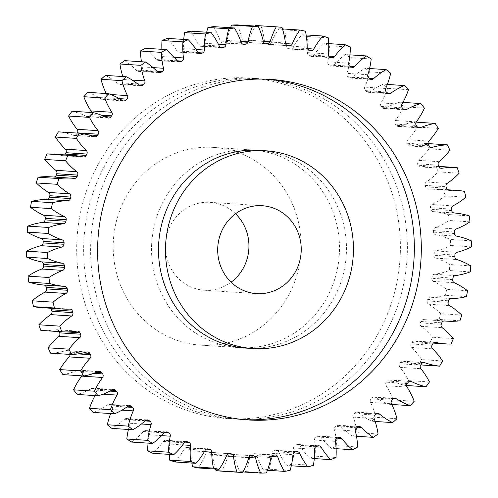 <?xml version="1.0" encoding="UTF-8"?>
<svg xmlns="http://www.w3.org/2000/svg" width="498" height="498" viewBox="0 0 498 498"><rect width="100%" height="100%" fill="white"/><g stroke="black" fill="none" stroke-linecap="round" stroke-linejoin="round"><path stroke-width="0.37" stroke-dasharray="2.49 1.87" d="M407.264 253.88A170.646 161.825 -86.3 0 1 234.483 419.061A170.646 161.825 -86.3 0 1 83.764 243.665A170.646 161.825 -86.3 0 1 256.545 78.491A170.646 161.825 -86.3 0 1 407.264 253.88M400.292 253.432A170.646 161.825 -86.3 0 1 227.511 418.606A170.646 161.825 -86.3 0 1 76.792 243.211A170.646 161.825 -86.3 0 1 249.573 78.037A170.646 161.825 -86.3 0 1 400.292 253.432M258.892 150.352A99.083 93.96 -86.3 0 1 346.409 252.193A99.083 93.96 -86.3 0 1 246.08 348.102M244.941 419.696A170.646 161.825 -86.3 0 1 241.455 419.509A170.646 161.825 -86.3 0 1 90.736 244.12A170.646 161.825 -86.3 0 1 263.517 78.939A170.646 161.825 -86.3 0 1 267.003 79.207M235.529 213.76A44.036 41.764 93.7 0 0 210.013 202.344A44.036 41.764 93.7 0 0 165.423 244.972A44.036 41.764 93.7 0 0 204.323 290.234A44.036 41.764 93.7 0 0 231.097 282.204M301.091 249.255A99.083 93.96 93.7 0 0 213.574 147.414A99.083 93.96 93.7 0 0 113.245 243.323A99.083 93.96 93.7 0 0 200.762 345.164A99.083 93.96 93.7 0 0 301.091 249.255M151.591 245.807A99.083 93.96 -86.3 0 1 251.92 149.898A99.083 93.96 -86.3 0 1 339.437 251.739A99.083 93.96 -86.3 0 1 239.108 347.648A99.083 93.96 -86.3 0 1 151.591 245.807M167.365 38.371A73.804 69.988 -86.3 0 1 176.921 50.864A2.926 2.776 93.7 0 0 180.095 52.066A206.147 195.496 -86.3 0 1 181.49 51.599A2.926 2.776 93.7 0 0 183.457 48.692A73.804 69.988 -86.3 0 1 183.469 43.538A73.804 69.988 -86.3 0 1 183.718 39.429M145.453 48.256A73.804 69.988 -86.3 0 1 156.285 59.53A2.926 2.776 93.7 0 0 159.572 60.351A206.147 195.496 -86.3 0 1 160.91 59.723A2.926 2.776 93.7 0 0 162.553 56.598A73.804 69.988 -86.3 0 1 161.894 49.321M124.718 60.65A73.804 69.988 -86.3 0 1 136.689 70.573A2.926 2.776 93.7 0 0 140.038 70.996A206.147 195.496 -86.3 0 1 141.301 70.212A2.926 2.776 93.7 0 0 142.609 66.919A73.804 69.988 -86.3 0 1 141.5 61.74M105.408 75.41A73.804 69.988 -86.3 0 1 118.368 83.845A2.926 2.776 93.7 0 0 121.742 83.869A206.147 195.496 -86.3 0 1 122.919 82.948A2.926 2.776 93.7 0 0 123.865 79.524A73.804 69.988 -86.3 0 1 122.838 76.536M87.773 92.342A73.804 69.988 -86.3 0 1 101.555 99.189A2.926 2.776 93.7 0 0 104.922 98.816A206.147 195.496 -86.3 0 1 105.993 97.757A2.926 2.776 93.7 0 0 106.572 94.247A73.804 69.988 -86.3 0 1 106.217 93.537M72.036 111.235A73.804 69.988 -86.3 0 1 86.471 116.408A2.926 2.776 93.7 0 0 89.777 115.642A206.147 195.496 -86.3 0 1 90.729 114.465A2.926 2.776 93.7 0 0 91.408 112.486M69.975 354.42A2.926 2.776 93.7 0 0 69.627 353.362A206.147 195.496 -86.3 0 1 68.892 352.036A2.926 2.776 93.7 0 0 65.773 350.685A73.804 69.988 -86.3 0 1 50.665 353.169M81.859 375.834A2.926 2.776 93.7 0 0 81.716 372.56A206.147 195.496 -86.3 0 1 80.85 371.327A2.926 2.776 93.7 0 0 77.601 370.35A73.804 69.988 -86.3 0 1 62.841 374.602M95.05 395.605A73.804 69.988 -86.3 0 1 96.108 393.731A2.926 2.776 93.7 0 0 95.778 390.189A206.147 195.496 -86.3 0 1 94.782 389.069A2.926 2.776 93.7 0 0 91.458 388.484A73.804 69.988 -86.3 0 1 77.227 394.447M110.668 413.558A73.804 69.988 -86.3 0 1 112.343 409.518A2.926 2.776 93.7 0 0 111.639 406.038A206.147 195.496 -86.3 0 1 110.531 405.042A2.926 2.776 93.7 0 0 107.157 404.855A73.804 69.988 -86.3 0 1 93.636 412.456M128.428 429.469A73.804 69.988 -86.3 0 1 130.165 423.275A2.926 2.776 93.7 0 0 129.094 419.901A206.147 195.496 -86.3 0 1 127.886 419.042A2.926 2.776 93.7 0 0 124.512 419.254A73.804 69.988 -86.3 0 1 111.876 428.398M148.062 443.139A73.804 69.988 -86.3 0 1 149.344 434.829A2.926 2.776 93.7 0 0 147.925 431.61A206.147 195.496 -86.3 0 1 146.63 430.901A2.926 2.776 93.7 0 0 143.299 431.505A73.804 69.988 -86.3 0 1 131.702 442.075M169.295 454.381A73.804 69.988 -86.3 0 1 169.301 449.184A73.804 69.988 -86.3 0 1 169.65 444.042A2.926 2.776 93.7 0 0 167.894 441.01A206.147 195.496 -86.3 0 1 166.531 440.456A2.926 2.776 93.7 0 0 163.282 441.452A73.804 69.988 -86.3 0 1 152.874 453.317M213.58 26.624A73.804 69.988 -86.3 0 1 220.247 41.066A2.926 2.776 93.7 0 0 223.085 42.977A206.147 195.496 -86.3 0 1 224.542 42.853A2.926 2.776 93.7 0 0 227.069 40.469A73.804 69.988 -86.3 0 1 230.555 27.72M237.309 24.9A73.804 69.988 -86.3 0 1 242.395 40.052A2.926 2.776 93.7 0 0 245.004 42.286A206.147 195.496 -86.3 0 1 246.466 42.336A2.926 2.776 93.7 0 0 249.23 40.263A73.804 69.988 -86.3 0 1 255.051 26.052M281.968 27.34L261.052 25.989A223.49 211.936 93.7 0 0 255.362 25.473M261.052 25.989A73.804 69.988 -86.3 0 1 264.488 41.651A2.926 2.776 93.7 0 0 266.847 44.191A206.147 195.496 -86.3 0 1 268.291 44.409A2.926 2.776 93.7 0 0 271.254 42.672A73.804 69.988 -86.3 0 1 278.917 28.685A223.49 211.936 93.7 0 1 284.514 29.874A73.804 69.988 -86.3 0 1 286.263 45.86A2.926 2.776 93.7 0 0 288.33 48.655A206.147 195.496 -86.3 0 1 289.743 49.047A2.926 2.776 93.7 0 0 292.868 47.671A73.804 69.988 -86.3 0 1 301.962 34.661A223.49 211.936 93.7 0 1 307.391 36.503A73.804 69.988 -86.3 0 1 307.434 52.607A2.926 2.776 93.7 0 0 309.19 55.633A206.147 195.496 -86.3 0 1 310.553 56.187A2.926 2.776 93.7 0 0 313.802 55.191A73.804 69.988 -86.3 0 1 324.21 43.326A223.49 211.936 93.7 0 1 329.408 45.797A73.804 69.988 -86.3 0 1 327.74 61.814A2.926 2.776 93.7 0 0 329.159 65.039A206.147 195.496 -86.3 0 1 330.454 65.748A2.926 2.776 93.7 0 0 333.785 65.138A73.804 69.988 -86.3 0 1 345.382 54.568A223.49 211.936 93.7 0 1 350.281 57.637A73.804 69.988 -86.3 0 1 346.919 73.374A2.926 2.776 93.7 0 0 347.99 76.742A206.147 195.496 -86.3 0 1 349.198 77.601A2.926 2.776 93.7 0 0 352.572 77.389A73.804 69.988 -86.3 0 1 365.208 68.245A223.49 211.936 93.7 0 1 369.746 71.88A73.804 69.988 -86.3 0 1 364.741 87.131A2.926 2.776 93.7 0 0 365.445 90.605A206.147 195.496 -86.3 0 1 366.553 91.601A2.926 2.776 93.7 0 0 369.927 91.794A73.804 69.988 -86.3 0 1 383.448 84.193A223.49 211.936 93.7 0 1 387.569 88.339A73.804 69.988 -86.3 0 1 380.976 102.912A2.926 2.776 93.7 0 0 381.306 106.454A206.147 195.496 -86.3 0 1 382.302 107.574A2.926 2.776 93.7 0 0 385.626 108.159A73.804 69.988 -86.3 0 1 399.857 102.196A223.49 211.936 93.7 0 1 403.511 106.809A73.804 69.988 -86.3 0 1 395.418 120.522A2.926 2.776 93.7 0 0 395.368 124.089A206.147 195.496 -86.3 0 1 396.234 125.315A2.926 2.776 93.7 0 0 399.483 126.293A73.804 69.988 -86.3 0 1 414.243 122.041A223.49 211.936 93.7 0 1 417.38 127.058A73.804 69.988 -86.3 0 1 407.887 139.745A2.926 2.776 93.7 0 0 407.457 143.281A206.147 195.496 -86.3 0 1 408.192 144.607A2.926 2.776 93.7 0 0 411.311 145.958A73.804 69.988 -86.3 0 1 426.419 143.474A223.49 211.936 93.7 0 1 428.996 148.834A73.804 69.988 -86.3 0 1 418.227 160.331A2.926 2.776 93.7 0 0 417.424 163.792A206.147 195.496 -86.3 0 1 418.009 165.199A2.926 2.776 93.7 0 0 420.966 166.917A73.804 69.988 -86.3 0 1 435.868 166.201A73.804 69.988 -86.3 0 1 436.229 166.226A223.49 211.936 93.7 0 1 438.221 171.86A73.804 69.988 -86.3 0 1 426.307 182.019A2.926 2.776 93.7 0 0 425.143 185.374A206.147 195.496 -86.3 0 1 425.572 186.843A2.926 2.776 93.7 0 0 428.324 188.891A73.804 69.988 -86.3 0 1 435.408 188.972A73.804 69.988 -86.3 0 1 443.556 190.012A223.49 211.936 93.7 0 1 444.938 195.845A73.804 69.988 -86.3 0 1 432.021 204.541A2.926 2.776 93.7 0 0 430.515 207.741A206.147 195.496 -86.3 0 1 430.789 209.253A2.926 2.776 93.7 0 0 433.297 211.619A73.804 69.988 -86.3 0 1 448.306 214.526A223.49 211.936 93.7 0 1 449.053 220.496A73.804 69.988 -86.3 0 1 435.308 227.617A2.926 2.776 93.7 0 0 433.472 230.624A206.147 195.496 -86.3 0 1 433.584 232.155A2.926 2.776 93.7 0 0 435.825 234.807A73.804 69.988 -86.3 0 1 450.416 239.47A223.49 211.936 93.7 0 1 450.528 245.489A73.804 69.988 -86.3 0 1 436.117 250.955A2.926 2.776 93.7 0 0 433.976 253.725A206.147 195.496 -86.3 0 1 433.92 255.262A2.926 2.776 93.7 0 0 435.868 258.163A73.804 69.988 -86.3 0 1 449.862 264.525A223.49 211.936 93.7 0 1 449.333 270.526A73.804 69.988 -86.3 0 1 434.443 274.261A2.926 2.776 93.7 0 0 432.021 276.757A206.147 195.496 -86.3 0 1 431.803 278.282A2.926 2.776 93.7 0 0 433.428 281.395A73.804 69.988 -86.3 0 1 446.65 289.375A223.49 211.936 93.7 0 1 445.486 295.277A73.804 69.988 -86.3 0 1 430.309 297.238A2.926 2.776 93.7 0 0 427.639 299.435A206.147 195.496 -86.3 0 1 427.259 300.929A2.926 2.776 93.7 0 0 428.541 304.21A73.804 69.988 -86.3 0 1 440.823 313.703A223.49 211.936 93.7 0 1 439.037 319.442A73.804 69.988 -86.3 0 1 426.444 319.822A73.804 69.988 -86.3 0 1 423.761 319.598A2.926 2.776 93.7 0 0 420.872 321.471A206.147 195.496 -86.3 0 1 420.343 322.909A2.926 2.776 93.7 0 0 421.264 326.327A73.804 69.988 -86.3 0 1 432.451 337.214A223.49 211.936 93.7 0 1 430.067 342.711A73.804 69.988 -86.3 0 1 425.311 342.574A73.804 69.988 -86.3 0 1 414.884 341.062A2.926 2.776 93.7 0 0 411.815 342.587A206.147 195.496 -86.3 0 1 411.136 343.95A2.926 2.776 93.7 0 0 411.69 347.461A73.804 69.988 -86.3 0 1 421.638 359.612A223.49 211.936 93.7 0 1 418.694 364.791A73.804 69.988 -86.3 0 1 403.785 361.361A2.926 2.776 93.7 0 0 400.579 362.513A206.147 195.496 -86.3 0 1 399.757 363.789A2.926 2.776 93.7 0 0 399.938 367.35A73.804 69.988 -86.3 0 1 408.522 380.603A223.49 211.936 93.7 0 1 405.048 385.408A73.804 69.988 -86.3 0 1 390.613 380.235A2.926 2.776 93.7 0 0 387.307 381.007A206.147 195.496 -86.3 0 1 386.355 382.178A2.926 2.776 93.7 0 0 386.155 385.738A73.804 69.988 -86.3 0 1 393.271 399.931A223.49 211.936 93.7 0 1 389.312 404.308A73.804 69.988 -86.3 0 1 375.529 397.454A2.926 2.776 93.7 0 0 372.162 397.827A206.147 195.496 -86.3 0 1 371.091 398.886A2.926 2.776 93.7 0 0 370.512 402.396A73.804 69.988 -86.3 0 1 376.077 417.355A223.49 211.936 93.7 0 1 371.676 421.233A73.804 69.988 -86.3 0 1 358.716 412.798A2.926 2.776 93.7 0 0 355.342 412.774A206.147 195.496 -86.3 0 1 354.165 413.695A2.926 2.776 93.7 0 0 353.219 417.125A73.804 69.988 -86.3 0 1 357.147 432.656A223.49 211.936 93.7 0 1 352.366 435.993A73.804 69.988 -86.3 0 1 340.395 426.076A2.926 2.776 93.7 0 0 337.046 425.653A206.147 195.496 -86.3 0 1 335.783 426.431A2.926 2.776 93.7 0 0 334.475 429.724A73.804 69.988 -86.3 0 1 336.729 445.635A223.49 211.936 93.7 0 1 331.631 448.393A73.804 69.988 -86.3 0 1 320.799 437.113A2.926 2.776 93.7 0 0 317.512 436.298A206.147 195.496 -86.3 0 1 316.174 436.92A2.926 2.776 93.7 0 0 314.531 440.045A73.804 69.988 -86.3 0 1 315.078 456.137A223.49 211.936 93.7 0 1 309.719 458.272A73.804 69.988 -86.3 0 1 300.163 445.778A2.926 2.776 93.7 0 0 296.989 444.577A206.147 195.496 -86.3 0 1 295.594 445.044A2.926 2.776 93.7 0 0 293.627 447.957A73.804 69.988 -86.3 0 1 292.463 464.018A223.49 211.936 93.7 0 1 286.916 465.512A73.804 69.988 -86.3 0 1 278.749 451.96A2.926 2.776 93.7 0 0 275.73 450.391A206.147 195.496 -86.3 0 1 274.292 450.69A2.926 2.776 93.7 0 0 272.033 453.354A73.804 69.988 -86.3 0 1 269.169 469.191A223.49 211.936 93.7 0 1 263.504 470.025A73.804 69.988 -86.3 0 1 256.837 455.583A2.926 2.776 93.7 0 0 253.999 453.666A206.147 195.496 -86.3 0 1 252.542 453.79A2.926 2.776 93.7 0 0 250.015 456.174A73.804 69.988 -86.3 0 1 245.489 471.587A223.49 211.936 93.7 0 1 239.775 471.743A73.804 69.988 -86.3 0 1 234.689 456.598A2.926 2.776 93.7 0 0 232.08 454.357A206.147 195.496 -86.3 0 1 230.618 454.313A2.926 2.776 93.7 0 0 227.854 456.38A73.804 69.988 -86.3 0 1 221.722 471.176M215.528 469.085A73.804 69.988 -86.3 0 1 212.596 454.991A2.926 2.776 93.7 0 0 210.237 452.458A206.147 195.496 -86.3 0 1 208.793 452.24A2.926 2.776 93.7 0 0 205.83 453.971A73.804 69.988 -86.3 0 1 198.173 467.958M191.867 463.065A73.804 69.988 -86.3 0 1 190.821 450.79A2.926 2.776 93.7 0 0 188.754 447.988A206.147 195.496 -86.3 0 1 187.341 447.602A2.926 2.776 93.7 0 0 184.216 448.972A73.804 69.988 -86.3 0 1 175.122 461.982M59.138 331.606A206.147 195.496 -86.3 0 1 59.075 331.444A2.926 2.776 93.7 0 0 56.118 329.732A73.804 69.988 -86.3 0 1 41.216 330.442M50.404 308.237A2.926 2.776 93.7 0 0 48.76 307.752A73.804 69.988 -86.3 0 1 41.676 307.671M50.647 176.821A73.804 69.988 -86.3 0 1 53.323 177.051A2.926 2.776 93.7 0 0 53.977 177.039M51.773 154.069A73.804 69.988 -86.3 0 1 62.2 155.581A2.926 2.776 93.7 0 0 64.64 154.903M58.391 131.852A73.804 69.988 -86.3 0 1 73.299 135.288A2.926 2.776 93.7 0 0 76.505 134.13A206.147 195.496 -86.3 0 1 77.184 133.072M190.168 31.131A73.804 69.988 -86.3 0 1 198.335 44.683A2.926 2.776 93.7 0 0 201.354 46.252A206.147 195.496 -86.3 0 1 202.792 45.953A2.926 2.776 93.7 0 0 205.052 43.289A73.804 69.988 -86.3 0 1 206.695 32.202M242.949 471.948L239.775 471.743M266.405 472.944L245.489 471.587M267.445 470.28L263.504 470.025M290.085 470.548L269.169 469.191M291.305 465.798L286.916 465.512M313.379 465.375L292.463 464.018M314.282 458.571L309.719 458.272M335.994 457.488L315.078 456.137M336.106 448.679L331.631 448.393M357.645 446.992L336.729 445.635M356.5 436.26L352.366 435.993M378.063 434.013L357.147 432.656M375.162 421.464L371.676 421.233M396.993 418.712L376.077 417.355M391.783 404.463L389.312 404.308M414.187 401.288L393.271 399.931M406.592 385.514L405.048 385.408M429.438 381.96L408.522 380.603M420.816 364.928L418.694 364.791M442.554 360.963L421.638 359.612M450.983 344.068L430.067 342.711M453.367 338.572L432.451 337.214M459.953 320.799L439.037 319.442M461.739 315.06L440.823 313.703M466.402 296.634L445.486 295.277M467.566 290.726L446.65 289.375M470.249 271.883L449.333 270.526M470.778 265.876L449.862 264.525M471.444 246.846L450.528 245.489M471.332 240.827L450.416 239.47M469.969 221.847L449.053 220.496M469.222 215.883L448.306 214.526M465.854 197.202L444.938 195.845M464.472 191.363L443.556 190.012M459.137 173.217L438.221 171.86M457.145 167.583L436.229 166.226M449.912 150.191L428.996 148.834M428.025 143.58L426.419 143.474M438.296 128.416L417.38 127.058M416.141 122.166L414.243 122.041M424.427 108.166L403.511 106.809M402.95 102.395L399.857 102.196M408.478 89.69L387.569 88.339M387.332 84.442L383.448 84.193M390.662 73.237L369.746 71.88M369.572 68.531L365.208 68.245M371.197 58.994L350.281 57.637M349.938 54.861L345.382 54.568M350.324 47.154L329.408 45.797M328.705 43.619L324.21 43.326M328.307 37.86L307.391 36.503M306.133 34.935L301.962 34.661M305.423 31.225L284.514 29.874M282.472 28.915L278.917 28.685M183.457 48.692L196.112 49.507M162.553 56.598L174.306 57.363M142.609 66.919L153.029 67.597M123.865 79.524L132.169 80.06M106.572 94.247L110.861 94.527M69.627 353.362L77.981 353.904M81.716 372.56L94.116 373.363M95.778 390.189L109.983 391.111M111.639 406.038L126.909 407.028M129.094 419.901L145.061 420.935M147.925 431.61L164.39 432.675M167.894 441.01L184.895 442.112M263.311 41.402L242.395 40.052M245.004 42.286L265.727 43.631M265.316 43.556L246.466 42.336M249.23 40.263L263.255 41.172M285.404 43.009L264.488 41.651M266.847 44.191L287.763 45.542M289.207 45.76L268.291 44.409M271.254 42.672L285.535 43.6M307.179 47.21L286.263 45.86M288.33 48.655L309.246 50.012M310.659 50.398L289.743 49.047M292.868 47.671L307.527 48.623M328.35 53.958L307.434 52.607M309.19 55.633L330.106 56.99M331.469 57.544L310.553 56.187M313.802 55.191L329.004 56.174M348.656 63.171L327.74 61.814M329.159 65.039L350.075 66.39M351.37 67.099L330.454 65.748M333.785 65.138L349.739 66.172M367.835 74.725L346.919 73.374M347.99 76.742L368.906 78.099M370.114 78.958L349.198 77.601M352.572 77.389L369.454 78.485M385.657 88.482L364.741 87.131M365.445 90.605L386.361 91.962M387.469 92.958L366.553 91.601M369.927 91.794L387.438 92.927M401.892 104.269L380.976 102.912M381.306 106.454L402.222 107.811M403.218 108.931L382.302 107.574M385.626 108.159L403.648 109.33M416.328 121.879L395.418 120.522M395.368 124.089L416.284 125.44M417.15 126.673L396.234 125.315M399.483 126.293L418.046 127.494M428.803 141.096L407.887 139.745M407.457 143.281L428.373 144.638M429.108 145.964L408.192 144.607M411.311 145.958L430.453 147.203M439.143 161.682L418.227 160.331M417.424 163.792L438.34 165.149M438.925 166.556L418.009 165.199M420.966 166.917L440.705 168.193M447.216 183.376L426.307 182.019M425.143 185.374L446.059 186.725M446.488 188.194L425.572 186.843M428.324 188.891L448.679 190.211M452.937 205.898L432.021 204.541M430.515 207.741L451.431 209.098M451.705 210.61L430.789 209.253M433.297 211.619L454.213 212.976M456.224 228.974L435.308 227.617M433.472 230.624L454.388 231.975M454.5 233.512L433.584 232.155M435.825 234.807L456.741 236.158M457.033 252.312L436.117 250.955M433.976 253.725L454.892 255.082M454.836 256.619L433.92 255.262M435.868 258.163L456.784 259.52M455.359 275.612L434.443 274.261M432.021 276.757L452.937 278.114M452.719 279.639L431.803 278.282M433.428 281.395L454.344 282.752M451.225 298.588L430.309 297.238M427.639 299.435L448.555 300.792M448.175 302.28L427.259 300.929M428.541 304.21L449.457 305.567M444.465 320.936L423.761 319.598M420.872 321.471L441.788 322.822M441.259 324.26L420.343 322.909M421.264 326.327L442.18 327.684M434.966 342.363L414.884 341.062M411.815 342.587L432.731 343.937M432.052 345.307L411.136 343.95M411.69 347.461L432.606 348.818M423.263 362.625L403.785 361.361M400.579 362.513L421.495 363.87M420.673 365.146L399.757 363.789M399.938 367.35L420.854 368.701M409.499 381.462L390.613 380.235M387.307 381.007L408.223 382.358M407.271 383.535L386.355 382.178M386.155 385.738L407.071 387.095M393.85 398.643L375.529 397.454M372.162 397.827L393.078 399.184M392.007 400.243L371.091 398.886M370.512 402.396L391.428 403.754M376.507 413.95L358.716 412.798M355.342 412.774L376.258 414.131M375.081 415.052L354.165 413.695M353.219 417.125L374.135 418.476M357.664 427.191L340.395 426.076M337.046 425.653L357.962 427.004M356.699 427.788L335.783 426.431M334.475 429.724L355.391 431.081M337.295 438.184L320.799 437.113M317.512 436.298L338.428 437.649M337.09 438.277L316.174 436.92M314.531 440.045L335.447 441.402M315.751 446.787L300.163 445.778M296.989 444.577L317.905 445.934M316.51 446.401L295.594 445.044M293.627 447.957L314.543 449.308M293.696 452.931L278.749 451.96M275.73 450.391L296.646 451.748M295.208 452.047L274.292 450.69M272.033 453.354L292.949 454.711M271.31 456.517L256.837 455.583M253.999 453.666L274.915 455.023M273.458 455.147L252.542 453.79M250.015 456.174L270.931 457.531M248.844 457.513L234.689 456.598M232.08 454.357L252.996 455.714M251.534 455.664L230.618 454.313M227.854 456.38L248.77 457.737M226.503 455.894L212.596 454.991M210.237 452.458L228.638 453.647M229.242 453.56L208.793 452.24M205.83 453.971L226.746 455.328M204.373 451.667L190.821 450.79M188.754 447.988L206.377 449.128M207.174 448.885L187.341 447.602M184.216 448.972L205.132 450.329M182.685 444.882L169.65 444.042M185.766 441.701L166.531 440.456M163.282 441.452L184.198 442.809M161.645 435.625L149.344 434.829M165.28 432.108L146.63 430.901M143.299 431.505L164.216 432.862M141.395 423.997L130.165 423.275M145.982 420.219L127.886 419.042M124.512 419.254L145.428 420.611M121.966 410.14L112.343 409.518M128.111 406.181L110.531 405.042M107.157 404.855L128.073 406.206M103.018 394.179L96.108 393.731M111.77 390.171L94.782 389.069M91.458 388.484L112.374 389.841M96.873 372.367L80.85 371.327M77.601 370.35L98.517 371.707M83.098 352.958L68.892 352.036M65.773 350.685L86.689 352.042M66.688 331.936L59.075 331.444M56.118 329.732L77.034 331.083M48.76 307.752L69.676 309.109M74.239 178.402L53.323 177.051M83.116 156.938L62.2 155.581M94.215 136.639L73.299 135.288M76.505 134.13L88.576 134.914M107.387 117.765L86.471 116.408M89.777 115.642L104.954 116.625M101.387 115.156L90.729 114.465M122.471 100.546L101.555 99.189M104.922 98.816L121.431 99.886M119.321 98.623L105.993 97.757M139.284 85.202L118.368 83.845M121.742 83.869L139.023 84.99M137.653 83.901L122.919 82.948M157.605 71.924L136.689 70.573M140.038 70.996L157.841 72.148M156.914 71.226L141.301 70.212M177.201 60.887L156.285 59.53M159.572 60.351L177.911 61.534M177.114 60.775L160.91 59.723M197.837 52.222L176.921 50.864M180.095 52.066L199.001 53.292M198.185 52.682L181.49 51.599M219.251 46.04L198.335 44.683M201.354 46.252L220.851 47.515M220.054 47.073L202.792 45.953M205.052 43.289L218.336 44.154M241.163 42.417L220.247 41.066M223.085 42.977L243.186 44.285M242.482 44.017L224.542 42.853M227.069 40.469L240.795 41.359M227.511 418.606L234.483 419.061M248.427 419.963L241.455 419.509M204.323 290.234L256.613 293.621M213.574 147.414L251.92 149.898M244.91 42.286L265.826 43.637M438.863 166.394L435.868 166.201M447.596 189.763L435.408 188.972M444.023 320.961L426.444 319.822M433.36 343.097L425.311 342.574M268.528 44.434L289.444 45.785M290.284 49.134L311.2 50.491M311.387 56.38L332.303 57.737M331.568 66.072L352.484 67.429M350.58 78.099L371.496 79.456M368.184 92.298L389.1 93.655M384.151 108.496L405.067 109.853M398.288 126.492L419.204 127.849M410.414 146.057L431.33 147.414M420.374 166.942L441.29 168.299M428.043 188.891L448.959 190.242M423.655 319.585L444.571 320.942M414.467 340.999L435.383 342.356M403.075 361.212L423.991 362.569M389.61 379.968L410.526 381.325M374.253 397.031L395.169 398.388M357.19 412.188L378.107 413.545M338.634 425.248L359.55 426.599M318.826 436.043L339.742 437.4M298.009 444.446L318.925 445.797M276.446 450.341L297.362 451.698M254.41 453.659L275.326 455.016M232.174 454.363L253.09 455.714M208.556 452.215L229.472 453.566M186.8 447.509L207.716 448.866M165.697 440.263L186.613 441.62M145.516 430.571L166.432 431.928M126.504 418.544L147.42 419.901M108.9 404.345L129.816 405.702M92.933 388.147L113.849 389.504M78.796 370.151L99.712 371.508M66.67 350.586L87.586 351.943M56.71 329.701L77.626 331.058M49.041 307.758L69.957 309.109M53.429 177.058L74.345 178.415M62.617 155.644L83.533 157.001M74.009 135.431L94.925 136.788M87.474 116.675L108.39 118.032M102.831 99.612L123.747 100.969M119.894 84.455L140.81 85.812M138.45 71.401L159.366 72.752M158.258 60.6L179.174 61.957M179.075 52.203L199.991 53.554M200.638 46.302L221.554 47.659M222.674 42.984L243.59 44.341M200.762 345.164L239.108 347.648M210.013 202.344L262.303 205.73M270.489 79.394L263.517 78.939M249.573 78.037L256.545 78.491"/><path stroke-width="0.75" d="M353.381 252.642A99.083 93.96 93.7 0 0 265.864 150.801A99.083 93.96 93.7 0 0 165.535 246.709A99.083 93.96 93.7 0 0 253.052 348.556A99.083 93.96 93.7 0 0 353.381 252.642M253.052 348.556L246.08 348.102A99.083 93.96 -86.3 0 1 158.563 246.261A99.083 93.96 -86.3 0 1 258.892 150.352L265.864 150.801M267.003 79.207A170.646 161.825 -86.3 0 1 414.236 254.335A170.646 161.825 -86.3 0 1 244.941 419.696M97.708 244.568A170.646 161.825 93.7 0 0 248.427 419.963A170.646 161.825 93.7 0 0 421.208 254.789A170.646 161.825 93.7 0 0 270.489 79.394A170.646 161.825 93.7 0 0 97.708 244.568M217.713 248.359A44.036 41.764 93.7 0 0 256.613 293.621A44.036 41.764 93.7 0 0 301.203 250.998A44.036 41.764 93.7 0 0 262.303 205.73A44.036 41.764 93.7 0 0 217.713 248.359M231.097 282.204A44.036 41.764 93.7 0 0 248.913 247.606A44.036 41.764 93.7 0 0 235.529 213.76M196.112 49.507L204.373 50.043A2.926 2.776 -86.3 0 1 202.406 52.956L198.185 52.682M174.306 57.363L183.469 57.955A2.926 2.776 -86.3 0 1 181.826 61.08L177.114 60.775M153.029 67.597L163.525 68.276A2.926 2.776 -86.3 0 1 162.217 71.569L156.914 71.226M132.169 80.06L144.781 80.875A2.926 2.776 -86.3 0 1 143.835 84.305L137.653 83.901M110.861 94.527L127.488 95.604A2.926 2.776 -86.3 0 1 126.909 99.114L119.321 98.623M91.408 112.486A2.926 2.776 93.7 0 0 90.929 110.905L111.845 112.262A2.926 2.776 -86.3 0 1 111.645 115.822L101.387 115.156M77.146 129.299L98.062 130.65A2.926 2.776 -86.3 0 1 98.243 134.211L77.327 132.854A2.926 2.776 93.7 0 0 77.146 129.299A73.804 69.988 -86.3 0 1 68.562 116.04A223.49 211.936 93.7 0 1 72.036 111.235L92.952 112.592A73.804 69.988 -86.3 0 1 107.387 117.765A2.926 2.776 -86.3 0 0 110.693 116.993A206.147 195.496 -86.3 0 1 111.645 115.822M65.394 149.182L86.31 150.539A2.926 2.776 -86.3 0 1 86.864 154.05L65.948 152.693A2.926 2.776 93.7 0 0 65.394 149.182A73.804 69.988 -86.3 0 1 55.446 137.037A223.49 211.936 93.7 0 1 58.391 131.852L79.307 133.209A73.804 69.988 -86.3 0 1 94.215 136.639A2.926 2.776 -86.3 0 0 97.421 135.487A206.147 195.496 -86.3 0 1 98.243 134.211M55.82 170.316L76.736 171.673A2.926 2.776 -86.3 0 1 77.657 175.091L56.741 173.74A2.926 2.776 93.7 0 0 55.82 170.316A73.804 69.988 -86.3 0 1 44.633 159.428A223.49 211.936 93.7 0 1 47.017 153.932A73.804 69.988 -86.3 0 1 51.773 154.069L72.689 155.426A73.804 69.988 -86.3 0 1 83.116 156.938A2.926 2.776 -86.3 0 0 86.185 155.413A206.147 195.496 -86.3 0 1 86.864 154.05M48.543 192.433L69.459 193.79A2.926 2.776 -86.3 0 1 70.741 197.071L49.825 195.72A2.926 2.776 93.7 0 0 48.543 192.433A73.804 69.988 -86.3 0 1 36.261 182.94A223.49 211.936 93.7 0 1 38.047 177.201A73.804 69.988 -86.3 0 1 50.647 176.821L71.556 178.178A73.804 69.988 -86.3 0 1 74.239 178.402A2.926 2.776 -86.3 0 0 77.128 176.529A206.147 195.496 -86.3 0 1 77.657 175.091M43.656 215.248L64.572 216.605A2.926 2.776 -86.3 0 1 66.197 219.718L45.281 218.361A2.926 2.776 93.7 0 0 43.656 215.248A73.804 69.988 -86.3 0 1 30.434 207.274A223.49 211.936 93.7 0 1 31.598 201.366A73.804 69.988 -86.3 0 1 46.775 199.412A2.926 2.776 93.7 0 0 49.445 197.208A206.147 195.496 -86.3 0 1 49.825 195.72M41.216 238.48L62.132 239.837A2.926 2.776 -86.3 0 1 64.08 242.738L43.164 241.381A2.926 2.776 93.7 0 0 41.216 238.48A73.804 69.988 -86.3 0 1 27.222 232.124A223.49 211.936 93.7 0 1 27.751 226.117A73.804 69.988 -86.3 0 1 42.641 222.388A2.926 2.776 93.7 0 0 45.063 219.886A206.147 195.496 -86.3 0 1 45.281 218.361M43.108 242.918L64.024 244.275A2.926 2.776 -86.3 0 1 61.883 247.045L40.967 245.688A2.926 2.776 93.7 0 0 43.108 242.918A206.147 195.496 -86.3 0 1 43.133 242.153A206.147 195.496 -86.3 0 1 43.164 241.381A2.926 2.776 93.7 0 0 43.164 241.368M43.612 266.025L64.528 267.376A2.926 2.776 -86.3 0 1 62.692 270.383L41.776 269.026A2.926 2.776 93.7 0 0 43.612 266.025A206.147 195.496 -86.3 0 1 43.5 264.488A2.926 2.776 93.7 0 0 41.259 261.842A73.804 69.988 -86.3 0 1 26.668 257.173A223.49 211.936 93.7 0 1 26.556 251.154A73.804 69.988 -86.3 0 1 40.967 245.688M46.569 288.902L67.485 290.259A2.926 2.776 -86.3 0 1 65.979 293.459L45.063 292.102A2.926 2.776 93.7 0 0 46.569 288.902A206.147 195.496 -86.3 0 1 46.295 287.39A2.926 2.776 93.7 0 0 43.787 285.024A73.804 69.988 -86.3 0 1 28.778 282.117A223.49 211.936 93.7 0 1 28.031 276.153A73.804 69.988 -86.3 0 1 41.776 269.026M51.941 311.275L72.857 312.626A2.926 2.776 -86.3 0 1 71.693 315.981L50.784 314.624A2.926 2.776 93.7 0 0 51.941 311.275A206.147 195.496 -86.3 0 1 51.512 309.806A2.926 2.776 93.7 0 0 50.404 308.237M59.66 332.851L80.576 334.208A2.926 2.776 -86.3 0 1 79.773 337.669L58.857 336.318A2.926 2.776 93.7 0 0 59.66 332.851A206.147 195.496 -86.3 0 1 59.138 331.606M77.981 353.904L90.543 354.719A2.926 2.776 -86.3 0 1 90.113 358.255L69.197 356.904A2.926 2.776 93.7 0 0 69.975 354.42M94.116 373.363L102.632 373.911A2.926 2.776 -86.3 0 1 102.582 377.478L81.672 376.121A2.926 2.776 93.7 0 0 81.859 375.834M109.983 391.111L116.694 391.546A2.926 2.776 -86.3 0 1 117.024 395.088L103.018 394.179M126.909 407.028L132.555 407.395A2.926 2.776 -86.3 0 1 133.259 410.869L121.966 410.14M145.061 420.935L150.01 421.258A2.926 2.776 -86.3 0 1 151.081 424.626L141.395 423.997M164.39 432.675L168.841 432.961A2.926 2.776 -86.3 0 1 170.26 436.186L161.645 435.625M184.895 442.112L188.81 442.367A2.926 2.776 -86.3 0 1 190.566 445.393L182.685 444.882M204.373 50.043A73.804 69.988 -86.3 0 1 204.379 44.895A73.804 69.988 -86.3 0 1 205.537 33.982L184.621 32.625A73.804 69.988 -86.3 0 0 183.718 39.429M183.469 57.955A73.804 69.988 -86.3 0 1 182.778 44.565A73.804 69.988 -86.3 0 1 182.922 41.863L162.006 40.512A73.804 69.988 -86.3 0 0 161.862 43.208A73.804 69.988 -86.3 0 0 161.894 49.321M64.024 244.275A206.147 195.496 -86.3 0 1 64.049 243.503A206.147 195.496 -86.3 0 1 64.08 242.738M148.062 443.139A73.804 69.988 -86.3 0 0 147.725 448.144A73.804 69.988 -86.3 0 0 147.676 450.846L168.592 452.203A73.804 69.988 -86.3 0 1 168.641 449.501A73.804 69.988 -86.3 0 1 170.26 436.186M169.295 454.381A73.804 69.988 -86.3 0 0 169.694 460.14L190.609 461.497A73.804 69.988 -86.3 0 1 190.217 450.534A73.804 69.988 -86.3 0 1 190.566 445.393M230.555 27.72A73.804 69.988 -86.3 0 1 231.595 25.056A223.49 211.936 93.7 0 1 237.309 24.9L258.225 26.257A223.49 211.936 93.7 0 0 252.511 26.413L231.595 25.056M255.051 26.052A73.804 69.988 -86.3 0 1 255.362 25.473L276.278 26.824A223.49 211.936 93.7 0 1 281.968 27.34A73.804 69.988 -86.3 0 1 285.404 43.009A2.926 2.776 -86.3 0 0 287.763 45.542A206.147 195.496 -86.3 0 1 289.207 45.76A2.926 2.776 -86.3 0 0 292.17 44.029A73.804 69.988 -86.3 0 1 299.827 30.042L282.472 28.915M236.948 472.011L216.032 470.66A223.49 211.936 93.7 0 0 221.722 471.176L242.638 472.527A223.49 211.936 93.7 0 1 236.948 472.011A73.804 69.988 -86.3 0 1 233.512 456.349L226.503 455.894M216.032 470.66A73.804 69.988 -86.3 0 1 215.528 469.085M213.486 468.126L192.577 466.775A223.49 211.936 93.7 0 0 198.173 467.958L219.083 469.315A223.49 211.936 93.7 0 1 213.486 468.126A73.804 69.988 -86.3 0 1 211.737 452.14L204.373 451.667M192.577 466.775A73.804 69.988 -86.3 0 1 191.867 463.065M169.694 460.14A223.49 211.936 93.7 0 0 175.122 461.982L196.038 463.339A223.49 211.936 93.7 0 1 190.609 461.497M147.676 450.846A223.49 211.936 93.7 0 0 152.874 453.317L173.79 454.674A223.49 211.936 93.7 0 1 168.592 452.203M147.719 440.363L126.803 439.006A223.49 211.936 93.7 0 0 131.702 442.075L152.618 443.432A223.49 211.936 93.7 0 1 147.719 440.363A73.804 69.988 -86.3 0 1 151.081 424.626M126.803 439.006A73.804 69.988 -86.3 0 1 128.428 429.469M128.254 426.12L107.338 424.763A223.49 211.936 93.7 0 0 111.876 428.398L132.792 429.755A223.49 211.936 93.7 0 1 128.254 426.12A73.804 69.988 -86.3 0 1 133.259 410.869M107.338 424.763A73.804 69.988 -86.3 0 1 110.668 413.558M110.432 409.661L89.522 408.31A223.49 211.936 93.7 0 0 93.636 412.456L114.552 413.807A223.49 211.936 93.7 0 1 110.432 409.661A73.804 69.988 -86.3 0 1 117.024 395.088M89.522 408.31A73.804 69.988 -86.3 0 1 95.05 395.605M94.489 391.191L73.573 389.834A223.49 211.936 93.7 0 0 77.227 394.447L98.143 395.804A223.49 211.936 93.7 0 1 94.489 391.191A73.804 69.988 -86.3 0 1 102.582 377.478M73.573 389.834A73.804 69.988 -86.3 0 1 81.672 376.121M80.62 370.942L59.704 369.584A223.49 211.936 93.7 0 0 62.841 374.602L83.757 375.959A223.49 211.936 93.7 0 1 80.62 370.942A73.804 69.988 -86.3 0 1 90.113 358.255M59.704 369.584A73.804 69.988 -86.3 0 1 69.197 356.904M69.004 349.166L48.088 347.809A223.49 211.936 93.7 0 0 50.665 353.169L71.581 354.526A223.49 211.936 93.7 0 1 69.004 349.166A73.804 69.988 -86.3 0 1 79.773 337.669M48.088 347.809A73.804 69.988 -86.3 0 1 58.857 336.318M80.576 334.208A206.147 195.496 -86.3 0 1 79.991 332.801A2.926 2.776 -86.3 0 0 77.034 331.083A73.804 69.988 -86.3 0 1 62.132 331.799L41.216 330.442A73.804 69.988 -86.3 0 1 40.855 330.417A223.49 211.936 93.7 0 1 38.863 324.783A73.804 69.988 -86.3 0 1 50.784 314.624M72.857 312.626A206.147 195.496 -86.3 0 1 72.428 311.157A2.926 2.776 -86.3 0 0 69.676 309.109A73.804 69.988 -86.3 0 1 62.592 309.028L41.676 307.671A73.804 69.988 -86.3 0 1 33.528 306.637A223.49 211.936 93.7 0 1 32.146 300.798A73.804 69.988 -86.3 0 1 45.063 292.102M53.977 177.039A2.926 2.776 93.7 0 0 56.212 175.178A206.147 195.496 -86.3 0 1 56.741 173.74M64.64 154.903A2.926 2.776 93.7 0 0 65.269 154.063A206.147 195.496 -86.3 0 1 65.948 152.693M90.929 110.905A73.804 69.988 -86.3 0 1 83.813 96.712A223.49 211.936 93.7 0 1 87.773 92.342L108.689 93.692A73.804 69.988 -86.3 0 1 122.471 100.546A2.926 2.776 -86.3 0 0 125.838 100.173A206.147 195.496 -86.3 0 1 126.909 99.114M106.217 93.537A73.804 69.988 -86.3 0 1 101.007 79.288A223.49 211.936 93.7 0 1 105.408 75.41L126.324 76.767A73.804 69.988 -86.3 0 1 139.284 85.202A2.926 2.776 -86.3 0 0 142.658 85.226A206.147 195.496 -86.3 0 1 143.835 84.305M122.838 76.536A73.804 69.988 -86.3 0 1 119.937 63.987A223.49 211.936 93.7 0 1 124.718 60.65L145.634 62.007A73.804 69.988 -86.3 0 1 157.605 71.924A2.926 2.776 -86.3 0 0 160.954 72.347A206.147 195.496 -86.3 0 1 162.217 71.569M141.5 61.74A73.804 69.988 -86.3 0 1 140.355 51.008A223.49 211.936 93.7 0 1 145.453 48.256L166.369 49.607A73.804 69.988 -86.3 0 1 177.201 60.887A2.926 2.776 -86.3 0 0 180.488 61.702A206.147 195.496 -86.3 0 1 181.826 61.08M199.001 53.292L201.011 53.423A2.926 2.776 -86.3 0 1 197.837 52.222A73.804 69.988 -86.3 0 0 188.281 39.728L167.365 38.371A223.49 211.936 93.7 0 0 162.006 40.512M220.851 47.515L222.27 47.609A2.926 2.776 -86.3 0 1 219.251 46.04A73.804 69.988 -86.3 0 0 211.084 32.488L190.168 31.131A223.49 211.936 93.7 0 0 184.621 32.625M206.695 32.202A73.804 69.988 -86.3 0 1 207.915 27.452A223.49 211.936 93.7 0 1 213.58 26.624L234.496 27.975A223.49 211.936 93.7 0 0 228.831 28.809L207.915 27.452M243.186 44.285L244.001 44.334A206.147 195.496 -86.3 0 1 245.458 44.21L242.482 44.017M244.001 44.334A2.926 2.776 -86.3 0 1 241.163 42.417A73.804 69.988 -86.3 0 0 234.496 27.975M218.336 44.154L225.968 44.646A73.804 69.988 -86.3 0 1 228.831 28.809M225.968 44.646A2.926 2.776 -86.3 0 1 223.708 47.31L220.054 47.073M222.27 47.609A206.147 195.496 -86.3 0 1 223.708 47.31M211.084 32.488A223.49 211.936 93.7 0 0 205.537 33.982M201.011 53.423A206.147 195.496 -86.3 0 1 202.406 52.956M188.281 39.728A223.49 211.936 93.7 0 0 182.922 41.863M166.369 49.607A223.49 211.936 93.7 0 0 161.271 52.365L140.355 51.008M163.525 68.276A73.804 69.988 -86.3 0 1 161.271 52.365M145.634 62.007A223.49 211.936 93.7 0 0 140.853 65.344L119.937 63.987M144.781 80.875A73.804 69.988 -86.3 0 1 140.853 65.344M126.324 76.767A223.49 211.936 93.7 0 0 121.923 80.645L101.007 79.288M127.488 95.604A73.804 69.988 -86.3 0 1 121.923 80.645M108.689 93.692A223.49 211.936 93.7 0 0 104.729 98.069L83.813 96.712M111.845 112.262A73.804 69.988 -86.3 0 1 104.729 98.069M92.952 112.592A223.49 211.936 93.7 0 0 89.478 117.397L68.562 116.04M98.062 130.65A73.804 69.988 -86.3 0 1 89.478 117.397M79.307 133.209A223.49 211.936 93.7 0 0 76.362 138.388L55.446 137.037M86.31 150.539A73.804 69.988 -86.3 0 1 76.362 138.388M76.736 171.673A73.804 69.988 -86.3 0 1 65.549 160.786A223.49 211.936 93.7 0 1 67.933 155.289A73.804 69.988 -86.3 0 1 72.689 155.426M69.459 193.79A73.804 69.988 -86.3 0 1 57.177 184.297A223.49 211.936 93.7 0 1 58.963 178.558A73.804 69.988 -86.3 0 1 71.556 178.178M49.445 197.208L70.361 198.565A206.147 195.496 -86.3 0 1 70.741 197.071M70.361 198.565A2.926 2.776 -86.3 0 1 67.691 200.762L46.775 199.412M64.572 216.605A73.804 69.988 -86.3 0 1 51.35 208.625A223.49 211.936 93.7 0 1 52.514 202.723A73.804 69.988 -86.3 0 1 67.691 200.762M45.063 219.886L65.979 221.243A206.147 195.496 -86.3 0 1 66.197 219.718M65.979 221.243A2.926 2.776 -86.3 0 1 63.557 223.739L42.641 222.388M62.132 239.837A73.804 69.988 -86.3 0 1 48.138 233.475A223.49 211.936 93.7 0 1 48.667 227.474A73.804 69.988 -86.3 0 1 63.557 223.739M41.259 261.842L62.175 263.193A73.804 69.988 -86.3 0 1 47.584 258.53A223.49 211.936 93.7 0 1 47.472 252.511A73.804 69.988 -86.3 0 1 61.883 247.045M62.175 263.193A2.926 2.776 -86.3 0 1 64.416 265.845L43.5 264.488M64.528 267.376A206.147 195.496 -86.3 0 1 64.416 265.845M43.787 285.024L64.703 286.381A73.804 69.988 -86.3 0 1 49.694 283.474A223.49 211.936 93.7 0 1 48.947 277.504A73.804 69.988 -86.3 0 1 62.692 270.383M64.703 286.381A2.926 2.776 -86.3 0 1 67.211 288.747L46.295 287.39M67.485 290.259A206.147 195.496 -86.3 0 1 67.211 288.747M62.592 309.028A73.804 69.988 -86.3 0 1 54.444 307.988A223.49 211.936 93.7 0 1 53.062 302.155A73.804 69.988 -86.3 0 1 65.979 293.459M62.132 331.799A73.804 69.988 -86.3 0 1 61.771 331.774A223.49 211.936 93.7 0 1 59.779 326.14A73.804 69.988 -86.3 0 1 71.693 315.981M90.543 354.719A206.147 195.496 -86.3 0 1 89.808 353.393A2.926 2.776 -86.3 0 0 86.689 352.042A73.804 69.988 -86.3 0 1 71.581 354.526M102.632 373.911A206.147 195.496 -86.3 0 1 101.766 372.685A2.926 2.776 -86.3 0 0 98.517 371.707A73.804 69.988 -86.3 0 1 83.757 375.959M116.694 391.546A206.147 195.496 -86.3 0 1 115.698 390.426A2.926 2.776 -86.3 0 0 112.374 389.841A73.804 69.988 -86.3 0 1 98.143 395.804M132.555 407.395A206.147 195.496 -86.3 0 1 131.447 406.399A2.926 2.776 -86.3 0 0 128.073 406.206A73.804 69.988 -86.3 0 1 114.552 413.807M150.01 421.258A206.147 195.496 -86.3 0 1 148.802 420.399A2.926 2.776 -86.3 0 0 145.428 420.611A73.804 69.988 -86.3 0 1 132.792 429.755M168.841 432.961A206.147 195.496 -86.3 0 1 167.546 432.252A2.926 2.776 -86.3 0 0 164.216 432.862A73.804 69.988 -86.3 0 1 152.618 443.432M188.81 442.367A206.147 195.496 -86.3 0 1 187.447 441.813A2.926 2.776 -86.3 0 0 184.198 442.809A73.804 69.988 -86.3 0 1 173.79 454.674M206.377 449.128L209.67 449.345A206.147 195.496 -86.3 0 1 208.257 448.953A2.926 2.776 -86.3 0 0 205.132 450.329A73.804 69.988 -86.3 0 1 196.038 463.339M209.67 449.345A2.926 2.776 -86.3 0 1 211.737 452.14M228.638 453.647L231.153 453.809A206.147 195.496 -86.3 0 1 229.709 453.591A2.926 2.776 -86.3 0 0 226.746 455.328A73.804 69.988 -86.3 0 1 219.083 469.315M231.153 453.809A2.926 2.776 -86.3 0 1 233.512 456.349M448.679 190.211L449.24 190.248A73.804 69.988 -86.3 0 1 456.324 190.329A73.804 69.988 -86.3 0 1 464.472 191.363A223.49 211.936 93.7 0 1 465.854 197.202A73.804 69.988 -86.3 0 1 452.937 205.898A2.926 2.776 -86.3 0 0 451.431 209.098A206.147 195.496 -86.3 0 1 451.705 210.61A2.926 2.776 -86.3 0 0 454.213 212.976A73.804 69.988 -86.3 0 1 469.222 215.883A223.49 211.936 93.7 0 1 469.969 221.847A73.804 69.988 -86.3 0 1 456.224 228.974A2.926 2.776 -86.3 0 0 454.388 231.975A206.147 195.496 -86.3 0 1 454.5 233.512A2.926 2.776 -86.3 0 0 456.741 236.158A73.804 69.988 -86.3 0 1 471.332 240.827A223.49 211.936 93.7 0 1 471.444 246.846A73.804 69.988 -86.3 0 1 457.033 252.312A2.926 2.776 -86.3 0 0 454.892 255.082A206.147 195.496 -86.3 0 1 454.836 256.619A2.926 2.776 -86.3 0 0 456.784 259.52A73.804 69.988 -86.3 0 1 470.778 265.876A223.49 211.936 93.7 0 1 470.249 271.883A73.804 69.988 -86.3 0 1 455.359 275.612A2.926 2.776 -86.3 0 0 452.937 278.114A206.147 195.496 -86.3 0 1 452.719 279.639A2.926 2.776 -86.3 0 0 454.344 282.752A73.804 69.988 -86.3 0 1 467.566 290.726A223.49 211.936 93.7 0 1 466.402 296.634A73.804 69.988 -86.3 0 1 451.225 298.588A2.926 2.776 -86.3 0 0 448.555 300.792A206.147 195.496 -86.3 0 1 448.175 302.28A2.926 2.776 -86.3 0 0 449.457 305.567A73.804 69.988 -86.3 0 1 461.739 315.06A223.49 211.936 93.7 0 1 459.953 320.799A73.804 69.988 -86.3 0 1 447.353 321.179A73.804 69.988 -86.3 0 1 444.677 320.949A2.926 2.776 -86.3 0 0 441.788 322.822A206.147 195.496 -86.3 0 1 441.259 324.26A2.926 2.776 -86.3 0 0 442.18 327.684A73.804 69.988 -86.3 0 1 453.367 338.572A223.49 211.936 93.7 0 1 450.983 344.068A73.804 69.988 -86.3 0 1 446.227 343.931A73.804 69.988 -86.3 0 1 435.8 342.419A2.926 2.776 -86.3 0 0 432.731 343.937A206.147 195.496 -86.3 0 1 432.052 345.307A2.926 2.776 -86.3 0 0 432.606 348.818A73.804 69.988 -86.3 0 1 442.554 360.963A223.49 211.936 93.7 0 1 439.61 366.148A73.804 69.988 -86.3 0 1 424.701 362.712A2.926 2.776 -86.3 0 0 421.495 363.87A206.147 195.496 -86.3 0 1 420.673 365.146A2.926 2.776 -86.3 0 0 420.854 368.701A73.804 69.988 -86.3 0 1 429.438 381.96A223.49 211.936 93.7 0 1 425.964 386.765A73.804 69.988 -86.3 0 1 411.529 381.593A2.926 2.776 -86.3 0 0 408.223 382.358A206.147 195.496 -86.3 0 1 407.271 383.535A2.926 2.776 -86.3 0 0 407.071 387.095A73.804 69.988 -86.3 0 1 414.187 401.288A223.49 211.936 93.7 0 1 410.228 405.658A73.804 69.988 -86.3 0 1 396.445 398.811A2.926 2.776 -86.3 0 0 393.078 399.184A206.147 195.496 -86.3 0 1 392.007 400.243A2.926 2.776 -86.3 0 0 391.428 403.754A73.804 69.988 -86.3 0 1 396.993 418.712A223.49 211.936 93.7 0 1 392.592 422.59A73.804 69.988 -86.3 0 1 379.632 414.155A2.926 2.776 -86.3 0 0 376.258 414.131A206.147 195.496 -86.3 0 1 375.081 415.052A2.926 2.776 -86.3 0 0 374.135 418.476A73.804 69.988 -86.3 0 1 378.063 434.013A223.49 211.936 93.7 0 1 373.282 437.35A73.804 69.988 -86.3 0 1 361.311 427.427A2.926 2.776 -86.3 0 0 357.962 427.004A206.147 195.496 -86.3 0 1 356.699 427.788A2.926 2.776 -86.3 0 0 355.391 431.081A73.804 69.988 -86.3 0 1 357.645 446.992A223.49 211.936 93.7 0 1 352.547 449.744A73.804 69.988 -86.3 0 1 341.715 438.47A2.926 2.776 -86.3 0 0 338.428 437.649A206.147 195.496 -86.3 0 1 337.09 438.277A2.926 2.776 -86.3 0 0 335.447 441.402A73.804 69.988 -86.3 0 1 335.994 457.488A223.49 211.936 93.7 0 1 330.635 459.629A73.804 69.988 -86.3 0 1 321.079 447.136A2.926 2.776 -86.3 0 0 317.905 445.934A206.147 195.496 -86.3 0 1 316.51 446.401A2.926 2.776 -86.3 0 0 314.543 449.308A73.804 69.988 -86.3 0 1 313.379 465.375A223.49 211.936 93.7 0 1 307.832 466.869A73.804 69.988 -86.3 0 1 299.665 453.317A2.926 2.776 -86.3 0 0 296.646 451.748A206.147 195.496 -86.3 0 1 295.208 452.047A2.926 2.776 -86.3 0 0 292.949 454.711A73.804 69.988 -86.3 0 1 290.085 470.548A223.49 211.936 93.7 0 1 284.42 471.376A73.804 69.988 -86.3 0 1 277.753 456.934A2.926 2.776 -86.3 0 0 274.915 455.023A206.147 195.496 -86.3 0 1 273.458 455.147A2.926 2.776 -86.3 0 0 270.931 457.531A73.804 69.988 -86.3 0 1 266.405 472.944A223.49 211.936 93.7 0 1 260.691 473.1A73.804 69.988 -86.3 0 1 255.605 457.948A2.926 2.776 -86.3 0 0 252.996 455.714A206.147 195.496 -86.3 0 1 251.534 455.664A2.926 2.776 -86.3 0 0 248.77 457.737A73.804 69.988 -86.3 0 1 242.638 472.527M449.24 190.248A2.926 2.776 -86.3 0 1 446.488 188.194A206.147 195.496 -86.3 0 0 446.059 186.725A2.926 2.776 -86.3 0 1 447.216 183.376A73.804 69.988 -86.3 0 0 459.137 173.217A223.49 211.936 93.7 0 0 457.145 167.583A73.804 69.988 -86.3 0 0 456.784 167.558L438.863 166.394M440.705 168.193L441.882 168.268A73.804 69.988 -86.3 0 1 456.784 167.558M441.882 168.268A2.926 2.776 -86.3 0 1 438.925 166.556A206.147 195.496 -86.3 0 0 438.34 165.149A2.926 2.776 -86.3 0 1 439.143 161.682A73.804 69.988 -86.3 0 0 449.912 150.191A223.49 211.936 93.7 0 0 447.335 144.831L428.025 143.58M430.453 147.203L432.227 147.315A73.804 69.988 -86.3 0 1 447.335 144.831M432.227 147.315A2.926 2.776 -86.3 0 1 429.108 145.964A206.147 195.496 -86.3 0 0 428.373 144.638A2.926 2.776 -86.3 0 1 428.803 141.096A73.804 69.988 -86.3 0 0 438.296 128.416A223.49 211.936 93.7 0 0 435.159 123.398L416.141 122.166M418.046 127.494L420.399 127.65A73.804 69.988 -86.3 0 1 435.159 123.398M420.399 127.65A2.926 2.776 -86.3 0 1 417.15 126.673A206.147 195.496 -86.3 0 0 416.284 125.44A2.926 2.776 -86.3 0 1 416.328 121.879A73.804 69.988 -86.3 0 0 424.427 108.166A223.49 211.936 93.7 0 0 420.773 103.553L402.95 102.395M403.648 109.33L406.542 109.516A73.804 69.988 -86.3 0 1 420.773 103.553M406.542 109.516A2.926 2.776 -86.3 0 1 403.218 108.931A206.147 195.496 -86.3 0 0 402.222 107.811A2.926 2.776 -86.3 0 1 401.892 104.269A73.804 69.988 -86.3 0 0 408.478 89.69A223.49 211.936 93.7 0 0 404.364 85.544L387.332 84.442M387.438 92.927L390.843 93.145A73.804 69.988 -86.3 0 1 404.364 85.544M390.843 93.145A2.926 2.776 -86.3 0 1 387.469 92.958A206.147 195.496 -86.3 0 0 386.361 91.962A2.926 2.776 -86.3 0 1 385.657 88.482A73.804 69.988 -86.3 0 0 390.662 73.237A223.49 211.936 93.7 0 0 386.124 69.602L369.572 68.531M369.454 78.485L373.488 78.746A73.804 69.988 -86.3 0 1 386.124 69.602M373.488 78.746A2.926 2.776 -86.3 0 1 370.114 78.958A206.147 195.496 -86.3 0 0 368.906 78.099A2.926 2.776 -86.3 0 1 367.835 74.725A73.804 69.988 -86.3 0 0 371.197 58.994A223.49 211.936 93.7 0 0 366.298 55.925L349.938 54.861M349.739 66.172L354.7 66.495A73.804 69.988 -86.3 0 1 366.298 55.925M354.7 66.495A2.926 2.776 -86.3 0 1 351.37 67.099A206.147 195.496 -86.3 0 0 350.075 66.39A2.926 2.776 -86.3 0 1 348.656 63.171A73.804 69.988 -86.3 0 0 350.324 47.154A223.49 211.936 93.7 0 0 345.126 44.683L328.705 43.619M329.004 56.174L334.718 56.548A73.804 69.988 -86.3 0 1 345.126 44.683M334.718 56.548A2.926 2.776 -86.3 0 1 331.469 57.544A206.147 195.496 -86.3 0 0 330.106 56.99A2.926 2.776 -86.3 0 1 328.35 53.958A73.804 69.988 -86.3 0 0 328.307 37.86A223.49 211.936 93.7 0 0 322.878 36.018L306.133 34.935M307.527 48.623L313.784 49.028A73.804 69.988 -86.3 0 1 322.878 36.018M313.784 49.028A2.926 2.776 -86.3 0 1 310.659 50.398A206.147 195.496 -86.3 0 0 309.246 50.012A2.926 2.776 -86.3 0 1 307.179 47.21A73.804 69.988 -86.3 0 0 305.423 31.225A223.49 211.936 93.7 0 0 299.827 30.042M263.255 41.172L270.146 41.62A73.804 69.988 -86.3 0 1 276.278 26.824M270.146 41.62A2.926 2.776 -86.3 0 1 267.382 43.687L265.316 43.556M265.727 43.631L265.92 43.643A206.147 195.496 -86.3 0 1 267.382 43.687M265.92 43.643A2.926 2.776 -86.3 0 1 263.311 41.402A73.804 69.988 -86.3 0 0 258.225 26.257M240.795 41.359L247.985 41.826A73.804 69.988 -86.3 0 1 252.511 26.413M247.985 41.826A2.926 2.776 -86.3 0 1 245.458 44.21M67.933 155.289L47.017 153.932M65.549 160.786L44.633 159.428M58.963 178.558L38.047 177.201M57.177 184.297L36.261 182.94M52.514 202.723L31.598 201.366M51.35 208.625L30.434 207.274M48.667 227.474L27.751 226.117M48.138 233.475L27.222 232.124M47.472 252.511L26.556 251.154M47.584 258.53L26.668 257.173M48.947 277.504L28.031 276.153M49.694 283.474L28.778 282.117M53.062 302.155L32.146 300.798M54.444 307.988L33.528 306.637M59.779 326.14L38.863 324.783M61.771 331.774L40.855 330.417M260.691 473.1L242.949 471.948M284.42 471.376L267.445 470.28M307.832 466.869L291.305 465.798M330.635 459.629L314.282 458.571M352.547 449.744L336.106 448.679M373.282 437.35L356.5 436.26M392.592 422.59L375.162 421.464M410.228 405.658L391.783 404.463M425.964 386.765L406.592 385.514M439.61 366.148L420.816 364.928M285.535 43.6L292.17 44.029M435.8 342.419L434.966 342.363M424.701 362.712L423.263 362.625M411.529 381.593L409.499 381.462M396.445 398.811L393.85 398.643M379.632 414.155L376.507 413.95M361.311 427.427L357.664 427.191M341.715 438.47L337.295 438.184M321.079 447.136L315.751 446.787M299.665 453.317L293.696 452.931M277.753 456.934L271.31 456.517M255.605 457.948L248.844 457.513M229.709 453.591L229.242 453.56M208.257 448.953L207.174 448.885M187.447 441.813L185.766 441.701M167.546 432.252L165.28 432.108M148.802 420.399L145.982 420.219M131.447 406.399L128.111 406.181M115.698 390.426L111.77 390.171M101.766 372.685L96.873 372.367M89.808 353.393L83.098 352.958M79.991 332.801L66.688 331.936M72.428 311.157L51.512 309.806M56.212 175.178L77.128 176.529M65.269 154.063L86.185 155.413M88.576 134.914L97.421 135.487M104.954 116.625L110.693 116.993M121.431 99.886L125.838 100.173M139.023 84.99L142.658 85.226M157.841 72.148L160.954 72.347M177.911 61.534L180.488 61.702M456.324 190.329L447.596 189.763M447.353 321.179L444.023 320.961M446.227 343.931L433.36 343.097"/></g></svg>
